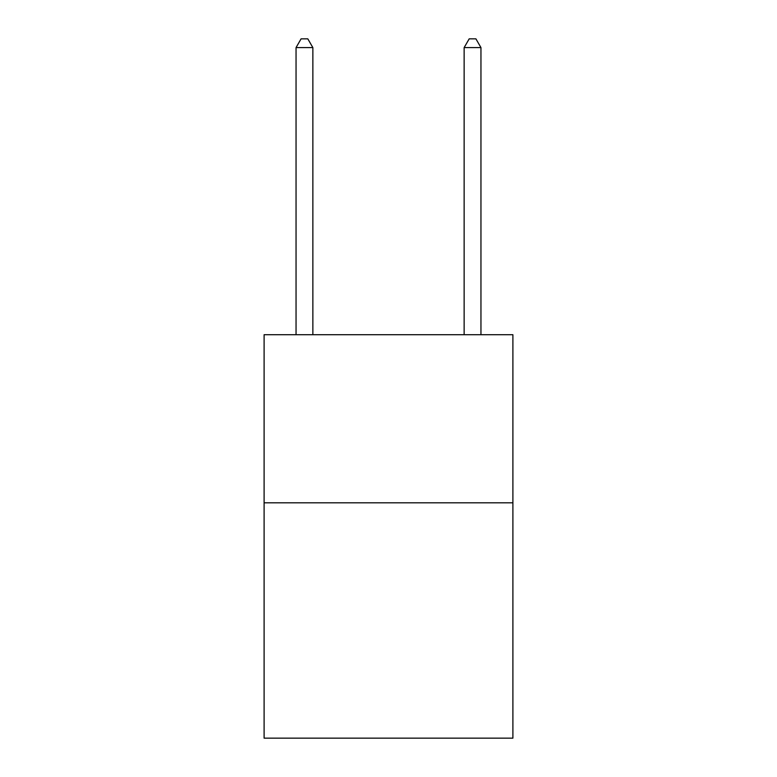 <?xml version="1.0" encoding="UTF-8"?>
<svg xmlns="http://www.w3.org/2000/svg" width="777" height="777" viewBox="0 0 777 777"><rect width="100%" height="100%" fill="white"/><g stroke="black" fill="none" stroke-linecap="round" stroke-linejoin="round"><path stroke-width="1.17" d="M512.898 502.806L512.898 738.15L264.102 738.15L264.102 334.712L512.898 334.712L512.898 502.806L264.102 502.806M312.859 334.712L312.859 47.591L296.047 47.591L296.047 334.712M296.047 47.591L301.087 38.85L307.809 38.85L312.859 47.591M480.953 334.712L480.953 47.591L464.141 47.591L464.141 334.712M464.141 47.591L469.191 38.85L475.912 38.85L480.953 47.591"/></g></svg>
